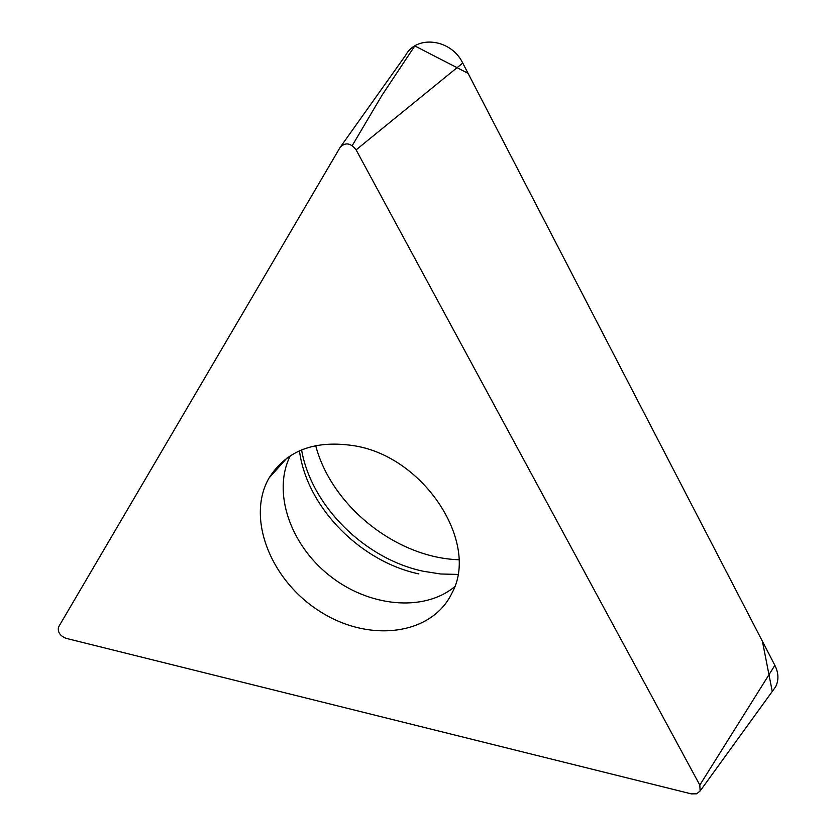 <?xml version="1.0" encoding="UTF-8"?>
<svg xmlns="http://www.w3.org/2000/svg" width="836" height="836" viewBox="0 0 836 836"><rect width="100%" height="100%" fill="white"/><g stroke="black" fill="none" stroke-linecap="round" stroke-linejoin="round"><path stroke-width="1.25" d="M355.478 445.964C424.97 457.752 479.624 543.149 451.952 593.09C431.627 635.611 368.645 642.884 319.875 611.388C270.728 580.581 245.857 517.923 269.14 477.858C286.738 450.144 315.517 439.506 355.478 445.964M65.992 638.317L691.32 793.876L696.649 793.792L700.14 790.981L699.816 785.098L356.105 149.874C350.608 142.862 345.278 142.047 340.116 147.418L58.499 627.084C57.527 632.1 60.025 635.841 65.992 638.317M340.858 146.373L405.659 55.28C416.61 34.558 451.325 39.041 462.736 63.045L774.867 665.31C778.671 673.011 778.912 680.19 775.589 686.847L772.255 691.445L762.411 641.275L468.066 73.338L414.802 45.938L382.073 95.158L352.238 145.61M458.859 559.733C396.431 557.852 331.422 506.031 315.684 445.588M699.816 785.098L774.867 665.31M462.736 63.045L356.105 149.874M301.577 449.883C311.253 505.874 364.695 558.887 423.152 571.228L440.603 573.987L457.825 574.426M418.836 573.904C361.445 561.761 308.975 509.375 299.999 454.46L299.413 450.813L299.999 454.46M290.291 455.756C272.149 491.871 289.998 544.288 329.279 575.408C368.373 606.769 423.444 612.485 454.617 586.747M700.14 790.981L775.589 686.847M269.14 477.858L287.02 458.003"/></g></svg>
